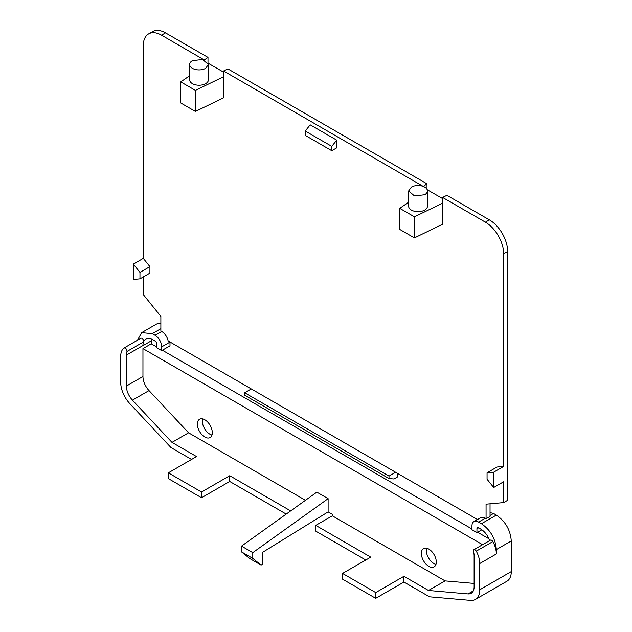 <?xml version="1.0" encoding="UTF-8"?>
<svg xmlns="http://www.w3.org/2000/svg" width="632" height="632" viewBox="0 0 632 632"><rect width="100%" height="100%" fill="white"/><g stroke="black" fill="none" stroke-linecap="round" stroke-linejoin="round"><path stroke-width="0.95" d="M160.868 328.68L152.241 333.664L155.061 335.292A9.385 5.419 -120 0 1 161.697 346.865L161.697 350.618L156.72 347.742L156.72 343.919A2.346 1.359 -120 0 0 155.061 341.043L152.905 339.795A14.078 8.129 -120 0 0 145.866 339.1A14.078 8.129 -120 0 0 143.575 341.888A2.346 1.351 -120 0 0 142.919 339.226A2.346 1.351 -120 0 0 140.849 338.286A2.346 1.351 -120 0 0 140.802 338.317L124.314 347.837M477.508 519.536L168.128 340.917A9.385 5.419 -120 0 0 161.697 331.46L160.868 330.978L160.868 316.419L143.282 294.544L143.282 276.935M160.868 323.015L156.618 323.995L141.686 332.622L137.421 340.269M403.935 582.048L403.935 576.305L375.732 592.587L342.544 573.429L342.544 579.173L375.732 598.33L403.935 582.048L429.499 596.813L470.658 600.4A21.125 12.198 -120 0 0 475.382 599.444L506.911 581.25A21.125 12.198 -120 0 0 511.28 571.581L511.28 540.952C510.395 529.971 505.418 521.353 496.349 515.088L493.529 513.461L490.045 512.591M152.241 333.664L141.686 332.622M161.697 350.618L169.992 345.83L169.992 342.078L161.697 346.865M503.649 253.772A25.809 14.899 -120 0 0 485.4 222.164L489.381 219.865A25.809 14.899 -120 0 1 507.63 251.473L503.649 253.772L503.649 466.432L497.013 467.024L487.059 472.768L487.059 479.246L493.695 487.501L503.649 481.758L503.649 502.598L486.063 504.17L486.063 518.73L485.234 518.256A9.385 5.419 -120 0 0 480.541 517.79L473.905 521.621A9.385 5.419 -120 0 0 471.962 525.998L471.962 529.75L476.939 532.618L481.853 529.782M408.651 202.216L399.748 208.339L399.748 229.416L414.426 237.893L442.574 224.257L442.574 197.437L485.4 222.164M423.361 186.472L223.57 70.997L223.57 97.818L195.422 111.453L195.422 90.376L223.57 76.741M204.357 60.024L161.531 35.179A25.809 14.899 -120 0 0 148.631 33.899A25.809 14.899 -120 0 0 143.282 45.717L143.282 258.37L149.918 266.625L149.918 273.103L139.964 278.854L133.328 279.447L133.328 264.121L139.964 272.376L139.964 278.854M336.738 140.162L310.193 124.836L305.217 131.029L331.76 146.355L336.738 140.162L336.738 147.825L331.76 150.7L331.76 146.355M207.991 62.876L207.991 57.401L165.513 32.88A25.809 14.899 -120 0 0 152.612 31.6L148.631 33.899M208.165 63.247L223.57 72.143M426.995 189.316L426.995 183.841L227.899 68.896L223.57 70.997M427.177 189.695L442.574 198.582M489.381 219.865L446.911 195.335L442.574 197.437M507.63 251.473L507.63 500.299L503.649 502.598M490.045 503.815L490.045 516.431L486.063 518.73M140.849 338.286L124.212 347.9A18.77 10.839 -120 0 0 120.72 356.243L120.72 382.494A21.125 12.198 -120 0 0 129.813 403.619L170.972 447.551L191.567 459.44M475.382 599.444A21.125 12.198 -120 0 0 479.759 589.782L479.759 563.531A18.77 10.839 -120 0 0 476.267 551.159A2.346 1.351 -120 0 0 474.6 549.643A2.346 1.351 -120 0 0 473.874 549.714L490.464 540.139A2.346 1.351 -120 0 1 492.857 541.577A18.77 10.839 -120 0 1 496.349 553.956L496.349 549.579C495.464 538.59 490.487 529.971 481.418 523.715L478.598 522.087A9.385 5.419 -120 0 0 473.905 521.621M365.778 560.015L315.755 531.141L315.755 525.389L370.755 557.148L342.544 573.429M328.111 511.881L328.111 498.664L252.784 552.644L241.503 546.127L241.503 551.878L249.798 558.577L261.079 565.095L262.738 564.139L262.738 552.257L328.111 511.881L332.345 514.329L332.345 515.815L315.755 525.389M286.217 514.085L229.724 481.473L229.724 475.722L201.521 492.004L168.333 472.847L196.544 456.565L171.983 442.384L188.581 432.809L149.018 390.576A14.078 8.129 -120 0 1 142.951 376.49L142.951 348.611L151.245 343.816L151.245 340.869L142.951 345.665A14.078 8.129 -120 0 1 142.951 345.546A14.078 8.129 -120 0 1 143.575 341.888L126.985 351.463L126.361 355.121L126.361 386.073C126.55 391.113 128.573 395.806 132.428 400.159L171.983 442.384M168.333 472.847L168.333 478.598L201.521 497.755L229.724 481.473M124.212 347.9L125.879 348.311L126.985 351.463M151.364 339.044A14.078 8.129 -120 0 0 151.245 340.869M488.955 538.796L477.602 532.239M471.962 528.984L162.361 350.239M156.72 346.976L151.245 343.816M397.299 473.234L397.299 477.065L393.981 478.977L389.004 478.535L389.004 476.101L395.64 472.27M251.291 388.933L244.655 392.764L389.004 476.101M503.649 466.432L493.695 472.175L487.059 472.768M493.695 487.501L493.695 472.175M442.574 203.188L414.426 216.823L414.426 237.893M426.995 183.841L423.361 186.345M189.647 75.769L180.736 81.899L180.736 102.977L195.422 111.453M207.991 57.401L204.357 59.898M143.282 258.37L133.328 264.121M149.918 266.625L139.964 272.376M331.76 150.7L305.217 135.374L305.217 131.029M180.736 81.899L195.422 90.376M189.647 64.488L189.647 79.814A9.385 5.419 -0 0 0 195.438 84.822A9.385 5.419 -0 0 0 205.669 83.645A9.385 5.419 -0 0 0 208.418 79.814L208.418 64.488L202.619 59.487L192.397 60.656A9.385 5.419 -0 0 0 189.647 64.488A9.385 5.419 -0 0 0 195.438 69.496A9.385 5.419 -0 0 0 205.669 68.319L208.41 64.488M399.748 208.339L414.426 216.823M408.651 190.935L408.651 206.261A9.385 5.419 -0 0 0 414.45 211.262A9.385 5.419 -0 0 0 424.672 210.093A9.385 5.419 -0 0 0 427.422 206.261L427.422 190.935A9.385 5.419 -0 0 0 421.631 185.927A9.385 5.419 -0 0 0 411.4 187.104L408.659 190.935L414.45 195.936L424.672 194.767A9.385 5.419 -0 0 0 427.422 190.935M489.666 540.597A14.078 8.129 -120 0 0 480.755 529.079L478.598 527.831A2.346 1.359 -120 0 0 477.421 527.712A2.346 1.359 -120 0 0 476.939 528.794L476.939 532.618M473.874 549.714A2.346 1.351 -120 0 0 473.487 551.515A14.109 8.145 -120 0 1 474.118 555.899L474.118 586.852A14.078 8.129 -120 0 1 471.203 593.29A14.078 8.129 -120 0 1 468.051 593.93L428.488 590.478L445.078 580.903L332.345 515.815M403.935 576.305L428.488 590.478M375.732 598.33L375.732 592.587M305.461 500.291L188.581 432.809M328.111 498.664L316.829 492.146L241.503 546.127M474.118 583.431L445.078 580.903M482.579 544.689L142.951 348.611M198.282 428.749A10.562 6.099 -120 0 0 210.116 437.549A10.562 6.099 -120 0 0 211.388 428.054A10.562 6.099 -120 0 0 199.554 419.261A10.562 6.099 -120 0 0 198.282 428.749M435.377 557.369A10.562 6.099 -120 0 0 423.543 548.576A10.562 6.099 -120 0 0 422.271 558.072A10.562 6.099 -120 0 0 434.105 566.865A10.562 6.099 -120 0 0 435.377 557.369M290.657 510.901L229.724 475.722M201.521 497.755L201.521 492.004M211.981 435.029A10.562 6.099 60 0 1 203.259 425.881A10.562 6.099 60 0 1 202.667 418.898M435.969 564.344A10.562 6.099 60 0 1 427.248 555.196A10.562 6.099 60 0 1 426.655 548.221M244.655 392.764L244.655 395.197L389.004 478.535M261.079 565.095L252.784 558.388L252.784 552.644M241.503 551.878L252.784 558.388M161.697 331.46L155.061 335.292M493.529 513.461L490.045 515.475M485.234 518.256L478.598 522.087M496.349 515.088L481.418 523.715M511.28 540.952L496.349 549.579M496.349 553.956L479.759 563.531M511.28 571.581L479.759 589.782M165.513 32.88L161.531 35.179M492.857 541.577L476.267 551.159M126.361 355.121L142.951 345.546M126.361 386.073L142.951 376.49M478.598 527.831L476.939 528.794M132.428 400.159L149.018 390.576M473.329 590.881L468.051 593.93"/></g></svg>

